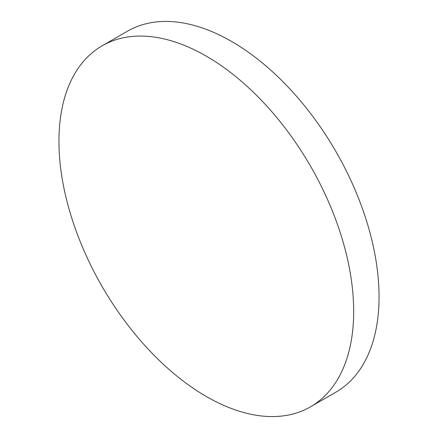 <?xml version="1.0" encoding="UTF-8"?>
<svg xmlns="http://www.w3.org/2000/svg" width="438" height="438" viewBox="0 0 438 438"><rect width="100%" height="100%" fill="white"/><g stroke="black" fill="none" stroke-linecap="round" stroke-linejoin="round"><path stroke-width="0.66" d="M310.515 406.814L335.891 392.163A208.411 120.324 -120 0 0 379.056 296.756A208.411 120.324 -120 0 0 231.691 41.506A208.411 120.324 -120 0 0 127.485 31.186L102.109 45.837A208.411 120.324 -120 0 0 58.944 141.244A208.411 120.324 -120 0 0 206.309 396.494A208.411 120.324 -120 0 0 310.515 406.814A208.411 120.324 -120 0 0 353.68 311.407A208.411 120.324 -120 0 0 206.309 56.157A208.411 120.324 -120 0 0 102.109 45.837"/></g></svg>
